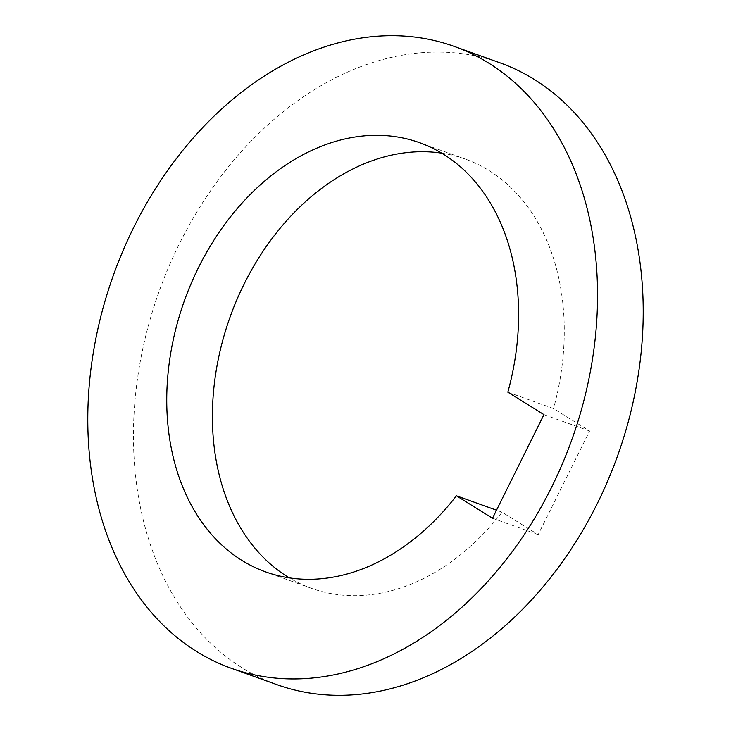 <?xml version="1.0" encoding="UTF-8"?>
<svg xmlns="http://www.w3.org/2000/svg" width="731" height="731" viewBox="0 0 731 731"><rect width="100%" height="100%" fill="white"/><g stroke="black" fill="none" stroke-linecap="round" stroke-linejoin="round"><path stroke-width="0.55" stroke-dasharray="3.65 2.74" d="M507.835 392.172L553.495 408.565L589.606 431.007L538.171 534.617L502.06 512.175A227.981 168.084 109.7 0 1 311.333 588.281A227.981 168.084 109.7 0 1 289.302 577.837M441.698 153.163A227.981 168.084 109.7 0 1 465.327 159.102A227.981 168.084 109.7 0 1 489.13 170.625A227.981 168.084 109.7 0 1 553.495 408.565M502.06 512.175L496.513 510.183M499.894 62.793A330.311 243.524 -70.3 0 0 168.569 267.299A330.311 243.524 -70.3 0 0 242.29 667.896A330.311 243.524 -70.3 0 0 276.775 684.591M538.171 534.617L492.511 518.233M589.606 431.007L543.946 414.623M265.673 571.898L311.333 588.281M419.667 142.719L465.327 159.102"/><path stroke-width="1.1" d="M456.4 495.792L492.511 518.233L543.946 414.623L507.835 392.172A227.981 168.084 -70.3 0 0 443.47 154.241A227.981 168.084 -70.3 0 0 419.667 142.719A227.981 168.084 -70.3 0 0 190.992 283.875A227.981 168.084 -70.3 0 0 241.87 560.375A227.981 168.084 -70.3 0 0 265.673 571.898A227.981 168.084 -70.3 0 0 456.4 495.792L496.513 510.183M289.302 577.837A227.981 168.084 109.7 0 1 287.53 576.759A227.981 168.084 109.7 0 1 230.594 315.609A227.981 168.084 109.7 0 1 441.698 153.163M196.63 651.513A330.311 243.524 109.7 0 1 122.909 250.916A330.311 243.524 109.7 0 1 454.225 46.409A330.311 243.524 109.7 0 1 488.71 63.104A330.311 243.524 109.7 0 1 562.431 463.701A330.311 243.524 109.7 0 1 231.106 668.207A330.311 243.524 109.7 0 1 196.63 651.513M231.106 668.207L276.775 684.591A330.311 243.524 -70.3 0 0 608.091 480.084A330.311 243.524 -70.3 0 0 534.37 79.487A330.311 243.524 -70.3 0 0 499.894 62.793L454.225 46.409"/></g></svg>
